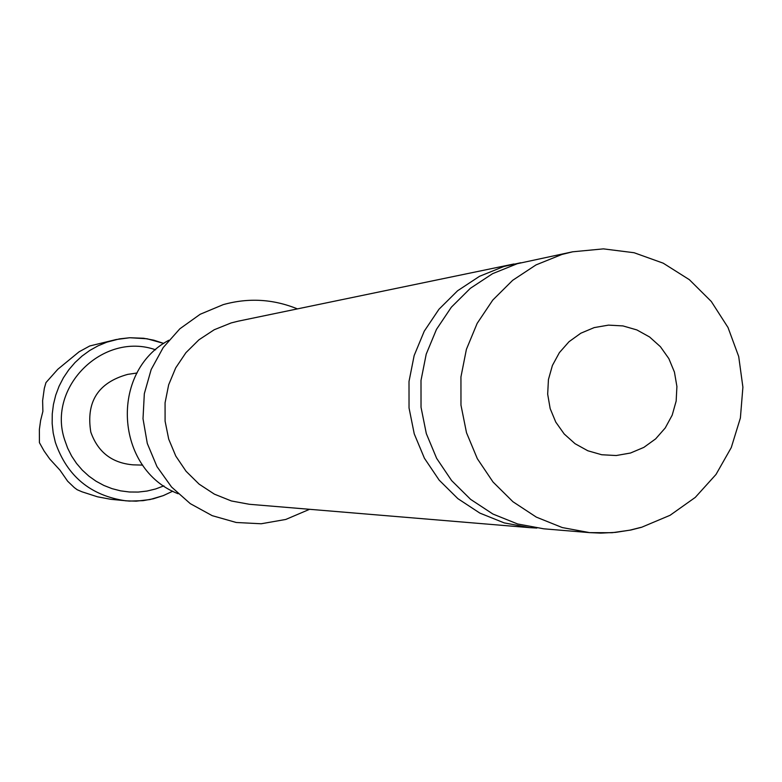<?xml version="1.0" encoding="UTF-8"?>
<svg xmlns="http://www.w3.org/2000/svg" width="782" height="782" viewBox="0 0 782 782"><rect width="100%" height="100%" fill="white"/><g stroke="black" fill="none" stroke-linecap="round" stroke-linejoin="round"><path stroke-width="1.17" d="M520.734 262.752L503.852 266.486L479.542 276.3L457.607 290.757L438.937 309.291L424.255 331.177L414.147 355.566L409.006 381.489L409.035 407.94L414.245 433.863L424.421 458.242L439.161 480.128L457.881 498.652L479.855 513.1L504.204 522.894L529.971 527.664L536.863 528.055M543.764 528.808L517.616 523.969L492.904 514.028L470.608 499.366L451.605 480.568L436.639 458.35L426.317 433.599L421.029 407.285L420.999 380.443L426.219 354.129L436.473 329.378L451.38 307.16L470.324 288.343L492.582 273.671L517.264 263.71L572.62 251.804L561.877 254.473L536.002 264.922L512.66 280.318L492.787 300.053L477.167 323.367L466.404 349.339L460.94 376.953L460.969 405.125L466.512 432.739L477.343 458.711L493.031 482.015L512.963 501.751L536.344 517.127L562.258 527.557L589.687 532.64L543.764 528.808M529.971 527.664L249.331 504.282L231.364 500.959L214.405 494.156L199.097 484.126L186.057 471.263L175.794 456.072L168.716 439.152L165.09 421.156L165.07 402.808L168.658 384.812L175.706 367.882L185.93 352.672L198.941 339.799L214.219 329.75L231.169 322.927L238.197 321.177L513.95 263.974M178.14 493.745C115.13 469.366 109.216 372.085 168.804 340.258M163.809 343.445L153.898 340.209L143.663 338.264L129.792 337.736L119.441 338.889L106.86 342.164L98.063 345.82L89.734 350.483L82.012 356.084L75.004 362.555L68.787 369.798L63.45 377.726L59.08 386.22L55.727 395.164L53.44 404.45L52.247 413.932L52.159 423.492L53.196 433.003L55.336 442.319C67.017 476.16 90.516 495.661 125.834 500.822L136.244 501.164L150.036 499.542L163.35 495.602L172.783 491.184L163.34 495.593L153.419 498.769L143.174 500.646L129.304 501.086L110.897 499.317L97.418 496.785L82.012 491.81L77.164 489.718L74.28 487.567L67.643 481.213L60.019 470.217L49.765 459.014L44.075 450.97L39.413 442.641L39.364 429.513L40.615 420.472L42.883 411.391L42.619 400.628L44.32 388.341L45.962 382.594L57.839 369.251L79.05 351.832L89.734 345.976L116.029 339.564L129.792 337.736L147.104 338.772L163.8 343.454M142.695 465.104L133.194 464.85C112.041 463.091 97.906 452.182 90.81 432.114C85.873 401.792 98.17 382.554 127.691 374.382L137.094 372.985M640.888 527.381L630.145 530.108L615.542 532.386L600.772 533.119L589.687 532.64L612.14 532.718L630.673 530.059L641.553 527.293L670.057 515.299L695.276 497.401L716.009 474.449L731.278 447.558L740.388 417.999L742.9 387.168L738.707 356.524L728.013 327.502L711.297 301.481L689.353 279.682L663.204 263.172L634.094 252.733L603.411 248.871L572.62 251.804M630.497 453.022L616.226 455.525L601.749 454.753L587.79 450.755L575.073 443.717L564.213 434L555.767 422.094L550.166 408.585L547.674 394.167L548.436 379.544L552.405 365.468L559.384 352.643L569.013 341.714L580.811 333.22L594.193 327.599L608.474 325.126L622.951 325.918L636.89 329.936L649.588 336.983L660.419 346.7L668.845 358.606L674.436 372.095L676.909 386.494L676.156 401.078L672.197 415.134L665.247 427.95L655.639 438.878L643.86 447.382L630.497 453.022M155.638 349.808C103.312 331.294 46.9 386.943 64.632 439.758L67.623 448.106L71.612 456.033L76.519 463.403L82.296 470.129L88.845 476.101L96.059 481.223L103.85 485.436L112.09 488.662L120.653 490.861L129.421 491.995L138.267 492.064L147.045 491.047L155.638 488.965L163.907 485.857M297.424 308.89C273.182 299.017 248.461 297.6 223.241 304.628L200.182 314.266L179.831 328.811L163.213 347.55L151.17 369.534L144.328 393.669L143.008 418.732L147.299 443.462L156.977 466.61L171.541 487.01L190.27 503.637L212.205 515.661L236.252 522.484L261.198 523.764L285.801 519.443L309.604 509.297"/></g></svg>

